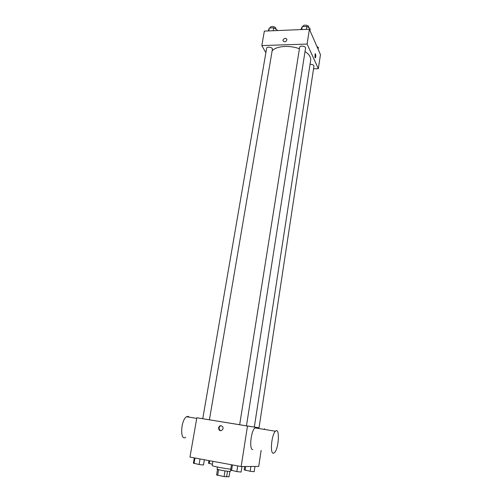 <?xml version="1.0" encoding="UTF-8"?>
<svg xmlns="http://www.w3.org/2000/svg" width="502" height="502" viewBox="0 0 502 502"><rect width="100%" height="100%" fill="white"/><g stroke="black" fill="none" stroke-linecap="round" stroke-linejoin="round"><path stroke-width="0.75" d="M229.897 471.441L229.037 476.793L224.105 476.586L216.594 474.986L217.504 469.433M218.59 469.734L217.667 475.356M225.015 470.932L224.105 476.586M212.898 461.325L212.195 465.53C211.668 466.044 223.221 468.328 230.769 469.194L230.405 471.353C229.502 471.566 226.471 471.215 221.313 470.311L217.071 469.188L217.422 467.029M227.506 471.259L226.597 476.9M261.134 450.407L258.731 466.433L241.161 466.54L189.969 457.096L196.834 417.777L202.758 418.699M259.038 427.773L247.48 426.029L241.161 466.54M247.48 426.029L196.834 417.777M218.558 427.811C219.506 425.52 220.855 425.131 222.593 426.637C224.394 429.066 220.616 432.31 218.972 429.75L218.558 427.811M209.422 419.804L272.417 49.24C272.887 47.364 266.832 46.266 266.65 48.198L202.758 418.724L246.463 425.84L305.549 48.123C306.007 46.165 299.826 45.224 299.663 47.219L239.667 424.736M246.469 425.821L259.038 427.786L313.951 66.145C313.687 64.909 312.382 64.294 310.041 64.294M264.397 428.645L264.278 429.411M252.832 449.641C248.967 450.024 250.887 430.81 254.985 427.892C255.888 427.152 256.654 427.277 257.281 428.269M189.411 417.193L188.099 416.327L186.575 416.729C180.695 419.986 179.785 441.609 185.702 437.261M273.339 453.218C269.762 453.67 271.638 434.236 275.454 431.237C280.016 426.518 278.911 448.913 274.406 452.722L273.339 453.218M220.704 430.678L219.474 429.812L219.06 427.88C219.38 426.549 220.152 425.847 221.382 425.752M272.14 50.865C276.081 46.021 289.434 44.91 299.418 48.763M305.021 51.524C309.144 54.316 311.027 57.228 310.656 60.265L254.332 427.051M313.549 68.799L318.35 68.692L307.092 44.063L261.824 45.575L265.872 52.716M318.35 68.692L320.458 54.605L309.401 29.248L307.092 44.063M309.401 29.248L264.359 31.093L261.824 45.575M283.002 40.179C284.251 38.014 285.563 37.75 286.937 39.382C286.178 42.03 284.879 42.513 283.028 40.838L283.002 40.179C284.251 38.014 285.563 37.75 286.937 39.388C286.178 42.03 284.879 42.513 283.028 40.838L283.009 40.179M314.992 57.586L315.124 53.752C315.902 54.505 315.996 55.86 315.4 57.818L314.992 57.586M315.243 53.695C315.927 54.793 315.971 56.168 315.394 57.818L315.275 57.874M318.067 49.121L318.324 47.452L316.944 46.542M316.128 44.678L316.931 46.51M277.06 30.572L277.154 30.02L273.741 27.817L269.279 28.005L268.181 30.936M273.741 27.817L273.245 30.729M269.279 28.005L268.777 30.911M270.139 27.968L270.195 27.635C270.396 25.615 276.395 26.706 275.912 28.677L275.83 29.166M309.903 30.396L310.173 28.664L306.841 26.411L302.229 26.612L300.905 29.599M306.841 26.411L306.377 29.373M302.229 26.612L301.758 29.562M302.944 26.581L302.982 26.324C303.164 24.234 309.295 25.169 308.824 27.215L308.749 27.698M212.409 464.243L208.512 463.208L208.951 460.598M209.698 460.736L209.208 463.647M254.966 466.458L254.175 471.692L250.159 471.265L244.154 469.828L244.662 466.521M250.887 466.483L250.159 471.265M245.71 466.515L245.127 470.324M204.364 459.75L203.473 465.003L199.081 464.526L193.395 463.114L194.299 457.899M200.034 458.953L199.081 464.526M194.977 458.019L194.017 463.572M241.964 466.534L241.104 472.049L236.812 471.598L230.625 470.085L231.472 464.752M237.71 465.906L236.812 471.598M232.445 464.934L231.541 470.612M196.728 418.386L186.575 416.729M254.985 427.892L275.454 431.237M219.474 429.812L218.972 429.75"/></g></svg>
